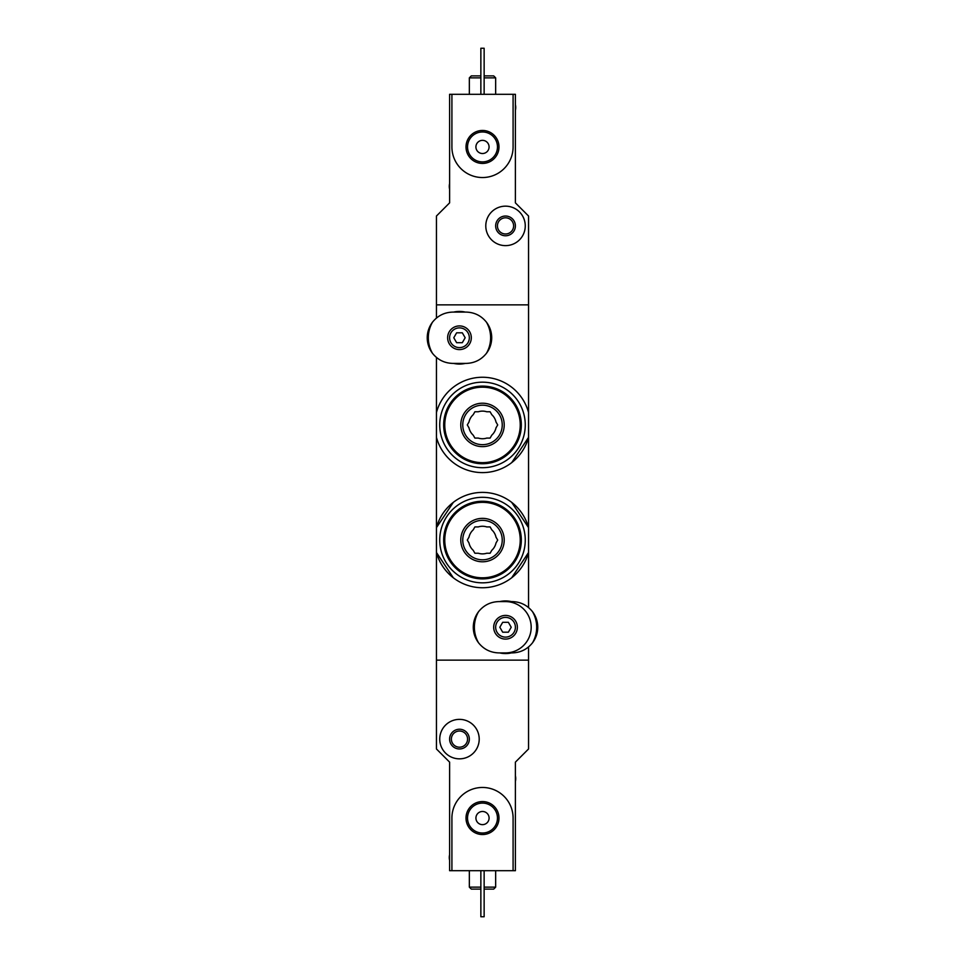 <?xml version="1.0" encoding="UTF-8"?>
<svg xmlns="http://www.w3.org/2000/svg" width="965" height="965" viewBox="0 0 965 965"><rect width="100%" height="100%" fill="white"/><g stroke="black" fill="none" stroke-linecap="round" stroke-linejoin="round"><path stroke-width="1.45" d="M511.691 462.657L528.555 437.35A47.707 47.707 0 0 1 436.445 437.35L436.445 412.513A47.707 47.707 0 0 1 528.555 412.513L528.555 527.65L511.679 502.343M511.655 577.83L528.555 552.487A47.707 47.707 0 0 1 436.445 552.487L453.321 577.806M453.345 502.319L436.445 527.65A47.707 47.707 0 0 1 528.555 527.65L528.555 607.576M528.555 646.924L528.555 660.144L436.445 660.144L436.445 437.35M436.445 357.424L436.445 412.513M436.445 318.076L436.445 304.856L528.555 304.856L528.555 412.513M451.909 870.695L449.606 870.695L449.606 762.133L436.445 748.973L436.445 660.144L528.555 660.144L528.555 748.973L515.394 762.133L515.394 870.695L513.091 870.695L513.091 818.055A30.59 30.59 0 0 0 482.5 787.464A30.59 30.59 0 0 0 451.909 818.055L451.909 870.695L513.091 870.695M480.86 887.137L469.34 887.137L471.318 889.115L480.86 889.115M484.141 889.115L493.682 889.115L495.66 887.137L495.66 870.695M484.141 887.137L495.66 887.137M469.34 887.137L469.34 870.695M484.141 870.695L484.141 916.75L480.86 916.75L480.86 870.695M439.738 739.106A19.734 19.734 0 0 1 469.34 722.013A19.734 19.734 0 0 1 469.34 756.198A19.734 19.734 0 0 1 439.738 739.106M449.606 739.106A9.867 9.867 0 0 1 464.406 730.553A9.867 9.867 0 0 1 464.406 747.646A9.867 9.867 0 0 1 449.606 739.106M451.379 739.106A8.094 8.094 0 0 1 463.514 732.097A8.094 8.094 0 0 1 463.514 746.114A8.094 8.094 0 0 1 451.379 739.106M466.011 818.055A16.489 16.489 0 0 1 490.739 803.773A16.489 16.489 0 0 1 490.739 832.337A16.489 16.489 0 0 1 466.011 818.055M475.926 818.055A6.574 6.574 0 0 1 485.793 812.361A6.574 6.574 0 0 1 485.793 823.76A6.574 6.574 0 0 1 475.926 818.055M467.53 818.055A14.97 14.97 0 0 1 489.979 805.1A14.97 14.97 0 0 1 489.979 831.022A14.97 14.97 0 0 1 467.53 818.055M515.394 775.812A11.845 11.845 0 0 1 515.394 781.348M449.606 860.31A11.845 11.845 0 0 1 449.606 854.761M515.394 94.305L449.606 94.305L449.606 202.867L436.445 216.027L436.445 304.856L528.555 304.856L528.555 216.027L515.394 202.867L515.394 94.305M484.141 77.863L495.66 77.863L493.682 75.885L484.141 75.885M480.86 75.885L471.318 75.885L469.34 77.863L469.34 94.305M480.86 77.863L469.34 77.863M495.66 77.863L495.66 94.305M480.86 94.305L480.86 48.25L484.141 48.25L484.141 94.305M525.262 225.894A19.734 19.734 0 0 1 495.66 242.987A19.734 19.734 0 0 1 495.66 208.802A19.734 19.734 0 0 1 525.262 225.894M515.394 225.894A9.867 9.867 0 0 1 500.594 234.447A9.867 9.867 0 0 1 500.594 217.354A9.867 9.867 0 0 1 515.394 225.894M513.621 225.894A8.094 8.094 0 0 1 501.486 232.903A8.094 8.094 0 0 1 501.486 218.886A8.094 8.094 0 0 1 513.621 225.894M451.909 94.305L451.909 146.945A30.59 30.59 0 0 0 482.5 177.536A30.59 30.59 0 0 0 513.091 146.945L513.091 94.305M498.989 146.945A16.489 16.489 0 0 1 474.261 161.227A16.489 16.489 0 0 1 474.261 132.663A16.489 16.489 0 0 1 498.989 146.945M489.074 146.945A6.574 6.574 0 0 1 479.207 152.639A6.574 6.574 0 0 1 479.207 141.24A6.574 6.574 0 0 1 489.074 146.945M497.47 146.945A14.97 14.97 0 0 1 475.021 159.901A14.97 14.97 0 0 1 475.021 133.978A14.97 14.97 0 0 1 497.47 146.945M449.606 189.188A11.845 11.845 0 0 1 449.606 183.652M515.394 104.69A11.845 11.845 0 0 1 515.394 110.239M498.953 652.907C490.582 652.69 483.767 649.324 478.531 642.787A31.157 31.157 0 0 1 478.531 611.714C483.767 605.176 490.582 601.81 498.953 601.593L512.113 601.593C520.485 601.81 527.288 605.176 532.535 611.714A31.157 31.157 0 0 1 532.535 642.787C527.288 649.324 520.485 652.69 512.113 652.907L498.953 652.907M505.527 639.095A11.845 11.845 0 0 1 495.274 621.327A11.845 11.845 0 0 1 515.78 621.327A11.845 11.845 0 0 1 505.527 639.095M478.531 611.714C475.082 616.333 473.345 621.52 473.284 627.25C473.332 632.98 475.082 638.167 478.531 642.787M532.535 642.787C535.973 638.167 537.71 632.98 537.77 627.25C537.722 621.52 535.973 616.333 532.535 611.714M505.527 637.117A9.867 9.867 0 0 1 496.987 622.316A9.867 9.867 0 0 1 514.08 622.316A9.867 9.867 0 0 1 505.527 637.117A9.867 9.867 0 0 1 496.987 622.316A9.867 9.867 0 0 1 514.08 622.316A9.867 9.867 0 0 1 505.527 637.117A9.867 9.867 0 0 1 496.987 622.316A9.867 9.867 0 0 1 514.08 622.316A9.867 9.867 0 0 1 505.527 637.117M502.681 632.184L508.374 632.184L511.221 627.25L508.374 622.316L502.681 622.316L499.834 627.25L502.681 632.184M505.527 601.593A25.657 25.657 0 0 1 531.184 627.25A25.657 25.657 0 0 1 505.527 652.907M511.378 652.907A26.32 26.32 0 0 1 499.677 652.907M499.677 601.593A26.32 26.32 0 0 1 511.378 601.593M452.887 363.407C444.515 363.19 437.712 359.824 432.465 353.286A31.157 31.157 0 0 1 432.465 322.214C437.712 315.676 444.515 312.31 452.887 312.093L466.047 312.093C474.418 312.31 481.233 315.676 486.469 322.214A31.157 31.157 0 0 1 486.469 353.286C481.233 359.824 474.418 363.19 466.047 363.407L452.887 363.407M459.473 349.595A11.845 11.845 0 0 1 449.22 331.827A11.845 11.845 0 0 1 469.726 331.827A11.845 11.845 0 0 1 459.473 349.595M432.465 322.214C429.027 326.833 427.29 332.02 427.23 337.75C427.278 343.48 429.027 348.667 432.465 353.286M486.469 353.286C489.918 348.667 491.655 343.48 491.716 337.75C491.668 332.02 489.918 326.833 486.469 322.214M459.473 347.617A9.867 9.867 0 0 1 450.92 332.816A9.867 9.867 0 0 1 468.013 332.816A9.867 9.867 0 0 1 459.473 347.617A9.867 9.867 0 0 1 450.92 332.816A9.867 9.867 0 0 1 468.013 332.816A9.867 9.867 0 0 1 459.473 347.617A9.867 9.867 0 0 1 450.92 332.816A9.867 9.867 0 0 1 468.013 332.816A9.867 9.867 0 0 1 459.473 347.617M456.626 342.684L462.319 342.684L465.166 337.75L462.319 332.816L456.626 332.816L453.779 337.75L456.626 342.684M465.323 363.407A26.32 26.32 0 0 1 453.622 363.407M453.622 312.093A26.32 26.32 0 0 1 465.323 312.093M478.29 553.235A13.812 13.812 0 0 0 486.71 553.235L490.099 553.235L491.788 550.303A13.812 13.812 0 0 0 495.998 543.006L497.699 540.074L495.998 537.143A13.812 13.812 0 0 0 491.788 529.845L490.099 526.914L486.71 526.914A13.812 13.812 0 0 0 478.29 526.914L474.901 526.914L473.212 529.845A13.812 13.812 0 0 0 469.002 537.143L467.301 540.074L469.002 543.006A13.812 13.812 0 0 0 473.212 550.303L474.901 553.235L478.29 553.235M482.5 578.891A38.817 38.817 0 0 0 516.118 520.666A38.817 38.817 0 0 0 448.882 520.666A38.817 38.817 0 0 0 482.5 578.891A38.817 38.817 0 0 0 516.118 520.666A38.817 38.817 0 0 0 448.882 520.666A38.817 38.817 0 0 0 482.5 578.891M482.5 561.787A21.713 21.713 0 0 0 501.305 529.218A21.713 21.713 0 0 0 463.695 529.218A21.713 21.713 0 0 0 482.5 561.787M482.5 582.836A42.762 42.762 0 0 0 519.532 518.688A42.762 42.762 0 0 0 445.468 518.688A42.762 42.762 0 0 0 482.5 582.836M482.5 559.809A19.734 19.734 0 0 0 499.593 530.207A19.734 19.734 0 0 0 465.407 530.207A19.734 19.734 0 0 0 482.5 559.809A19.734 19.734 0 0 0 499.593 530.207A19.734 19.734 0 0 0 465.407 530.207A19.734 19.734 0 0 0 482.5 559.809M478.29 438.086A13.812 13.812 0 0 0 486.71 438.086L490.099 438.086L491.788 435.155A13.812 13.812 0 0 0 495.998 427.857L497.699 424.926L495.998 421.994A13.812 13.812 0 0 0 491.788 414.697L490.099 411.766L486.71 411.766A13.812 13.812 0 0 0 478.29 411.766L474.901 411.766L473.212 414.697A13.812 13.812 0 0 0 469.002 421.994L467.301 424.926L469.002 427.857A13.812 13.812 0 0 0 473.212 435.155L474.901 438.086L478.29 438.086M482.5 463.743A38.817 38.817 0 0 0 516.118 405.517A38.817 38.817 0 0 0 448.882 405.517A38.817 38.817 0 0 0 482.5 463.743A38.817 38.817 0 0 0 516.118 405.517A38.817 38.817 0 0 0 448.882 405.517A38.817 38.817 0 0 0 482.5 463.743M482.5 446.638A21.713 21.713 0 0 0 501.305 414.069A21.713 21.713 0 0 0 463.695 414.069A21.713 21.713 0 0 0 482.5 446.638M482.5 467.699A42.762 42.762 0 0 0 519.532 403.551A42.762 42.762 0 0 0 445.468 403.551A42.762 42.762 0 0 0 482.5 467.699M482.5 444.672A19.734 19.734 0 0 0 499.593 415.059A19.734 19.734 0 0 0 465.407 415.059A19.734 19.734 0 0 0 482.5 444.672A19.734 19.734 0 0 0 499.593 415.059A19.734 19.734 0 0 0 465.407 415.059A19.734 19.734 0 0 0 482.5 444.672M482.5 577.806A37.732 37.732 0 0 0 515.177 521.209A37.732 37.732 0 0 0 449.823 521.209A37.732 37.732 0 0 0 482.5 577.806M482.5 462.657A37.732 37.732 0 0 0 515.177 406.06A37.732 37.732 0 0 0 449.823 406.06A37.732 37.732 0 0 0 482.5 462.657"/></g></svg>
